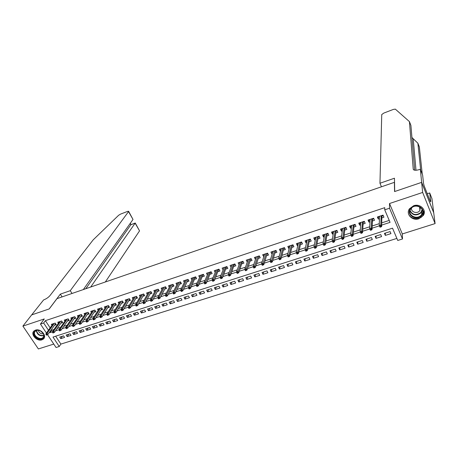 <?xml version="1.0" encoding="UTF-8"?>
<svg xmlns="http://www.w3.org/2000/svg" width="458" height="458" viewBox="0 0 458 458"><rect width="100%" height="100%" fill="white"/><g stroke="black" fill="none" stroke-linecap="round" stroke-linejoin="round"><path stroke-width="0.69" d="M41.964 339.83L43.413 339.017C47.409 335.88 40.527 328.163 35.455 330.138L34.064 330.911C30.016 334.054 36.886 341.771 41.964 339.83M418.933 218.747L423.261 215.523C427.056 210.245 420.221 203.255 413.626 205.734L409.452 208.791C405.479 214.092 412.286 221.191 418.933 218.747M55.664 336.206L60.88 344.095L59.248 346.511L56.059 347.507L47.506 334.661M394.538 182.673L394.395 182.33L56.981 298.656L49.252 308.915L31.682 314.886L22.9 326.107L38.369 348.944L53.775 344.078M394.395 182.33L394.567 191.57L421.623 182.376L433.715 212.764L435.1 223.584L422.66 192.446L389.518 203.524L389.529 208.224L402.508 238.973L397.75 240.461L392.523 228.17L52.979 337.065L59.248 346.511M389.518 203.524L402.319 233.946L435.1 223.584M402.319 233.946L402.508 238.973M60.88 344.095L396.88 238.412M421.623 182.376L422.66 192.446M54.491 325.277L56.242 324.699L55.189 323.096L51.336 324.367L51.977 325.335M60.943 323.159L62.706 322.581L61.653 320.966L57.771 322.249L58.412 323.233M67.452 321.024L69.221 320.445L68.173 318.82L64.252 320.113L64.91 321.121M74.019 318.871L75.793 318.287L74.746 316.655L70.795 317.961L71.459 318.986M80.637 316.701L82.417 316.112L81.375 314.474L77.391 315.785L78.06 316.839M87.312 314.509L89.104 313.919L88.062 312.27L84.043 313.598L84.724 314.669M94.045 312.299L95.842 311.709L94.8 310.055L90.753 311.388L91.44 312.482M100.84 310.072L102.644 309.482L101.602 307.81L97.514 309.156L98.218 310.278M107.687 307.828L109.496 307.232L108.466 305.555L104.344 306.912L105.054 308.057M114.597 305.56L116.418 304.959L115.382 303.276L111.225 304.644L111.947 305.818M121.565 303.27L123.391 302.675L122.366 300.975L118.17 302.36L118.903 303.557M128.595 300.963L130.433 300.362L129.402 298.656L125.171 300.053L125.916 301.284M135.688 298.639L137.532 298.032L136.507 296.32L132.236 297.723L132.997 298.988M142.844 296.292L144.694 295.685L143.675 293.962L139.364 295.376L140.137 296.67M150.064 293.927L151.919 293.315L150.9 291.58L146.554 293.011L147.339 294.339M157.346 291.534L159.212 290.922L158.193 289.175L153.814 290.618L154.609 291.986M164.691 289.124L166.569 288.511L165.556 286.754L161.13 288.208L161.943 289.611M172.105 286.691L173.988 286.078L172.981 284.309L168.515 285.781L169.346 287.218M179.588 284.241L181.477 283.616L180.469 281.842L175.969 283.325L176.811 284.807M187.133 281.762L189.034 281.138L188.032 279.351L183.486 280.846L184.345 282.374M194.753 279.266L196.659 278.641L195.658 276.838L191.072 278.349L191.954 279.924M202.436 276.741L204.354 276.117L203.358 274.302L198.732 275.831L199.631 277.451M210.193 274.199L212.117 273.569L211.127 271.743L206.461 273.283L207.377 274.96M218.025 271.628L219.954 270.999L218.97 269.161L214.258 270.712L215.197 272.447M225.926 269.041L227.866 268.399L226.882 266.556L222.124 268.125L223.086 269.917M233.901 266.424L235.853 265.783L234.874 263.928L230.071 265.508L231.05 267.358L231.925 264.896M241.95 263.779L243.908 263.138L242.935 261.272L238.086 262.869L239.133 264.707M250.074 261.117L252.043 260.47L251.076 258.593L246.181 260.201L247.28 262.033M258.278 258.426L260.253 257.774L259.291 255.885L254.35 257.511L255.507 259.337M266.556 255.707L268.543 255.054L267.581 253.154L262.6 254.797L263.808 256.612M274.914 252.965L276.913 252.312L275.956 250.394L270.924 252.055L271.88 253.961L272.195 253.858M283.353 250.2L285.363 249.541L284.412 247.612L279.328 249.284L280.285 251.207L280.657 251.081M291.878 247.406L293.893 246.742L292.943 244.801L287.813 246.49L288.763 248.425L289.204 248.282M300.477 244.583L302.503 243.919L301.564 241.967L296.383 243.673L297.328 245.614L297.832 245.448M309.167 241.732L311.2 241.063L310.266 239.099L305.034 240.822L305.973 242.78L306.545 242.591M317.938 238.853L319.982 238.183L319.049 236.208L313.77 237.942L314.703 239.918L315.344 239.706M326.794 235.95L328.85 235.275L327.922 233.282L322.592 235.04L323.52 237.026L324.23 236.792M335.737 233.013L337.804 232.338L336.882 230.334L331.5 232.109L332.416 234.101L333.201 233.849M344.771 230.053L346.849 229.372L345.933 227.351L340.494 229.143L341.41 231.153L342.263 230.872M353.897 227.059L355.981 226.372L355.076 224.346L349.58 226.155L350.49 228.176L351.418 227.872M363.114 224.036L365.203 223.349L364.305 221.306L358.757 223.132L359.662 225.17L360.664 224.838M372.417 220.979L374.524 220.292L373.631 218.231L368.026 220.08L368.919 222.13L370.007 221.775M385.344 233.093L385.327 235.406L390.949 233.614L390.084 231.582L384.451 233.38L385.327 235.406M376.098 236.047L376.024 238.366L381.594 236.591L380.718 234.57L375.142 236.351L376.024 238.366M366.944 238.967L366.812 241.292L372.325 239.54L371.444 237.53L365.925 239.294L366.812 241.292M357.875 241.864L357.692 244.194L363.154 242.459L362.261 240.461L356.799 242.208L357.692 244.194M348.899 244.732L348.658 247.068L354.068 245.345L353.17 243.364L347.759 245.093L348.658 247.068M340.008 247.572L339.716 249.913L345.069 248.207L344.17 246.238L338.811 247.95L339.716 249.913M331.203 250.383L330.859 252.73L336.161 251.041L335.256 249.089L329.949 250.784L330.859 252.73M322.484 253.165L322.089 255.518L327.338 253.846L326.428 251.906L321.173 253.583L322.089 255.518M313.845 255.925L313.404 258.283L318.602 256.629L317.686 254.7L312.482 256.36L313.404 258.283M305.291 258.656L304.799 261.02L309.952 259.377L309.03 257.459L303.872 259.108L304.799 261.02M296.818 261.363L296.274 263.728L301.381 262.108L300.454 260.201L295.347 261.833L296.274 263.728M288.42 264.043L287.836 266.413L292.891 264.804L291.958 262.915L286.897 264.529L287.836 266.413M280.107 266.699L279.477 269.075L284.481 267.478L283.542 265.6L278.533 267.197L279.477 269.075M271.869 269.327L271.193 271.709L276.151 270.128L275.206 268.262L270.243 269.842L271.193 271.709M263.705 271.932L262.984 274.319L267.901 272.756L266.951 270.896L262.033 272.464L262.984 274.319M255.621 274.514L254.854 276.901L259.726 275.355L258.77 273.506L253.904 275.063L254.854 276.901M247.606 277.073L246.805 279.466L251.625 277.932L250.669 276.094L245.843 277.634L246.805 279.466M239.671 279.609L238.824 282.002L243.604 280.485L242.643 278.659L237.857 280.187L238.824 282.002M231.805 282.117L230.918 284.515L235.652 283.01L234.685 281.201L229.95 282.712L230.918 284.515M224.008 284.607L223.08 287.011L227.775 285.517L226.802 283.714L222.107 285.214L223.08 287.011M216.285 287.074L215.317 289.479L219.966 288.002L218.993 286.21L214.344 287.693L215.317 289.479M208.63 289.519L207.623 291.923L212.231 290.458L211.258 288.683L206.644 290.154L207.623 291.923M201.045 291.941L200.003 294.351L204.566 292.897L203.587 291.128L199.018 292.588L200.003 294.351M193.528 294.339L192.446 296.755L196.969 295.313L195.984 293.555L191.461 295.004L192.446 296.755M186.074 296.721L184.958 299.137L189.44 297.711L188.456 295.96L183.967 297.391L184.958 299.137M178.689 299.08L177.538 301.496L181.981 300.082L180.99 298.347L176.542 299.767L177.538 301.496M171.366 301.416L170.181 303.837L174.584 302.435L173.593 300.706L169.185 302.114L170.181 303.837M164.113 303.734L162.888 306.156L167.256 304.765L166.26 303.047L161.892 304.444L162.888 306.156M156.917 306.03L155.663 308.452L159.991 307.078L158.989 305.371L154.661 306.751L155.663 308.452M149.783 308.308L148.495 310.73L152.789 309.368L151.787 307.667L147.493 309.041L148.495 310.73M142.719 310.564L141.396 312.991L145.65 311.64L144.642 309.952L140.388 311.308L141.396 312.991M135.705 312.803L134.354 315.23L138.574 313.89L137.56 312.213L133.341 313.558L134.354 315.23M128.761 315.024L127.376 317.451L131.555 316.123L130.541 314.451L126.362 315.785L127.376 317.451M121.868 317.222L120.454 319.65L124.599 318.333L123.586 316.673L119.441 318.001L120.454 319.65M115.038 319.403L113.595 321.837L117.706 320.526L116.687 318.877L112.576 320.188L113.595 321.837M108.265 321.568L106.794 324.001L110.865 322.701L109.846 321.064L105.769 322.363L106.794 324.001M101.55 323.709L100.05 326.142L104.086 324.859L103.061 323.228L99.025 324.516L100.05 326.142M94.892 325.838L93.358 328.272L97.365 326.995L96.34 325.375L92.333 326.651L93.358 328.272M88.285 327.945L86.728 330.378L90.701 329.119L89.671 327.504L85.698 328.77L86.728 330.378M81.736 330.035L80.15 332.474L84.089 331.22L83.058 329.611L79.119 330.871L80.15 332.474M75.244 332.107L73.629 334.546L77.534 333.304L76.503 331.707L72.599 332.955L73.629 334.546M68.803 334.168L67.16 336.601L71.036 335.37L70 333.785L66.129 335.021L67.16 336.601M63.553 335.84L59.712 337.071L60.748 338.645L64.589 337.42L63.553 335.84M381.691 225.09L390.061 222.376L384.726 209.821L384.749 207.663L45.388 320.669L50.145 327.865M51.342 329.668L51.725 330.247L53.941 329.525M57.198 328.466L60.525 327.384M63.771 326.325L67.16 325.226M70.395 324.172L73.853 323.045M77.076 321.997L80.602 320.852M83.814 319.804L87.415 318.636M90.61 317.594L94.285 316.398M97.462 315.362L101.212 314.142M104.378 313.112L108.203 311.869M111.357 310.845L115.256 309.574M118.393 308.555L122.372 307.261M125.498 306.242L129.551 304.925M132.66 303.912L136.793 302.566M139.885 301.559L144.098 300.19M147.178 299.189L151.472 297.786M154.535 296.79L158.915 295.364M161.96 294.374L166.426 292.925M169.454 291.941L174.006 290.458M177.011 289.479L181.654 287.968M184.643 286.994L189.372 285.454M192.343 284.492L197.163 282.924M200.112 281.962L205.024 280.365M207.961 279.409L212.964 277.783M215.873 276.832L220.974 275.172M223.865 274.233L229.063 272.539M231.931 271.605L237.227 269.882M240.078 268.955L245.471 267.203M248.299 266.281L253.795 264.495M256.594 263.579L262.194 261.758M264.976 260.854L270.678 258.999M273.437 258.1L279.248 256.211M281.979 255.324L287.899 253.394M290.607 252.513L296.635 250.555M299.314 249.679L305.457 247.681M308.114 246.816L314.371 244.784M316.993 243.925L323.371 241.853M325.964 241.011L332.456 238.899M335.027 238.057L341.639 235.91M344.181 235.08L350.914 232.887M353.427 232.074L360.286 229.842M362.765 229.034L369.749 226.762M372.199 225.966L379.316 223.647M381.732 222.863L389.231 220.424M381.823 217.899L383.936 217.206L383.048 215.128L377.386 216.995L378.279 219.061L379.436 218.678M46.424 333.029L40.453 324.069L44.277 318.957L22.9 326.107M40.453 324.069L43.653 323.005L48.445 330.229M45.388 320.669L43.653 323.005M384.726 209.821L389.529 208.224M49.647 332.039L50.031 332.617L52.51 331.81M55.527 330.836L59.116 329.668M62.122 328.695L65.78 327.51M68.774 326.543L72.496 325.335M75.484 324.367L79.274 323.136M82.245 322.174L86.115 320.921M89.075 319.959L93.008 318.682M95.957 317.726L99.97 316.426M102.901 315.476L106.989 314.148M109.909 313.203L114.071 311.852M116.979 310.913L121.215 309.539M124.107 308.6L128.423 307.204M131.303 306.265L135.7 304.845M138.562 303.912L143.039 302.463M145.89 301.536L150.447 300.059M153.281 299.143L157.918 297.637M160.741 296.721L165.464 295.192M168.269 294.282L173.072 292.725M175.861 291.82L180.755 290.235M183.526 289.336L188.513 287.721M191.267 286.828L196.339 285.179M199.075 284.292L204.239 282.62M206.959 281.739L212.214 280.033M214.916 279.157L220.264 277.422M222.943 276.558L228.393 274.789M231.055 273.924L236.597 272.126M239.236 271.273L244.881 269.441M247.503 268.594L253.245 266.733M255.845 265.886L261.69 263.991M264.272 263.155L270.22 261.226M272.773 260.402L278.83 258.438M281.361 257.614L287.527 255.616M290.034 254.803L296.309 252.77M298.793 251.963L305.177 249.896M307.639 249.095L314.136 246.988M316.575 246.198L323.176 244.057M325.598 243.272L332.313 241.097M334.712 240.318L341.536 238.108M343.918 237.336L350.857 235.086M353.215 234.319L360.274 232.034M362.61 231.273L369.783 228.948M372.102 228.199L379.396 225.828M51.725 330.247L50.031 332.617M378.342 216.68L378.279 219.061M62.414 336.206L60.748 338.645M369.051 219.743L368.919 222.13M359.845 222.771L359.662 225.17M350.736 225.771L350.49 228.176M341.714 228.742L341.41 231.153M332.783 231.685L332.416 234.101M323.932 234.599L323.52 237.026M315.173 237.484L314.703 239.918M306.494 240.341L305.973 242.78M297.9 243.169L297.328 245.614M289.387 245.975L288.763 248.425M280.96 248.751L280.285 251.207M272.785 251.854L272.607 251.499L271.88 253.961M264.329 254.253L263.562 256.692M256.125 256.972L255.318 259.394M247.996 259.669L247.154 262.073M239.946 262.337L239.065 264.73M379.482 216.892L378.795 217.115L378.577 216.605M382.092 215.443L382.31 215.958L383.272 215.644M381.852 216.113L382.31 215.958L381.703 215.575M380.151 227.185L381.119 226.876L380.753 226.029L379.785 226.344L379.922 227.054L379.27 225.531L379.499 216.302M379.785 226.344L379.27 225.531L381.01 224.97L381.663 226.487L381.858 215.93M380.753 226.029L381.193 215.741M381.119 226.876L381.663 226.487M411.009 208.104C416.528 201.892 427.589 209.959 421.497 215.729C415.973 221.827 405.044 213.909 411.009 208.104M421.091 215.226L421.812 214.327C425.808 208.756 415.973 202.934 411.387 208.172L410.763 208.94C406.641 214.51 416.419 220.447 421.091 215.226M411.553 208.001C410.62 211.762 416.711 214.144 419.419 211.069L419.917 210.445L420.307 207.297M408.359 211.659C407.626 217.968 417.765 221.346 422.276 216.291L423.181 215.157L424.068 210.417M34.459 331.672C35.758 330.081 37.688 329.794 40.258 330.808L43.327 333.476C44.203 335.01 44.266 336.378 43.516 337.569C40.877 341.891 31.425 335.748 34.459 331.672M43.35 337.117C44.048 336.012 43.985 334.746 43.178 333.327L40.333 330.859C38.358 330.041 36.726 330.126 35.438 331.123L34.968 331.655C32.363 335.09 39.863 340.689 42.92 337.615L43.35 337.117M33.783 331.231C30.56 335.496 39.869 342.435 43.653 338.617L44.18 338.021M38.352 330.315C39.027 332.851 40.716 334.002 43.418 333.773M422.265 174.154L419.333 146.926L417.885 143.222L411.931 137.503M379.963 183.246L381.743 114.546L383.833 113.069L393.319 109.428L395.328 109.13L409.423 121.605L413.231 169.128L413.729 169.878C414.954 170.496 416.98 170.342 419.814 169.42L420.318 169.242L421.669 182.358L394.71 191.518L394.452 178.219L379.963 183.246L381.457 186.79M420.318 169.242L422.631 175.082L423.535 183.475L424.188 185.948L430.423 201.657L430.274 200.449L430.789 201.732L429.701 192.955L431.951 198.64L433.715 212.764M433.76 212.752L421.669 182.358M409.423 121.605L410.906 125.395L414.696 170.199M420.684 170.164L417.885 143.222M429.701 192.955L427.285 193.757M430.274 200.449L429.982 200.547M105.334 281.985L139.541 230.872L135.121 223.149L130.856 224.746L130.141 223.504M90.684 287.04L135.247 223L130.856 224.746L85.806 288.717M60.319 294.139L70.257 290.693L128.526 211.63L128.589 211.264L127.582 211.407L120.586 214.092L118.628 215.283L93.14 239.912L49.928 295.662C48.342 297.477 46.229 298.902 43.584 299.95L31.659 314.909L49.161 308.944L60.319 294.139L62.088 296.899M70.257 290.693L72.02 293.469M83.327 289.576L133.009 219.456L128.526 211.63M135.247 223L139.541 230.872M128.641 211.356L133.009 219.456M370.093 219.977L369.48 220.184L369.257 219.674M372.743 218.523L372.961 219.039L373.854 218.747M372.497 219.187L372.961 219.039L372.354 218.655M370.522 230.3L371.484 229.99L371.117 229.149L370.156 229.464L370.316 230.156L369.658 228.651L370.127 219.388M370.156 229.464L369.658 228.651L371.381 228.09L372.039 229.601L372.509 219.01M371.117 229.149L371.804 218.832M371.484 229.99L372.039 229.601M360.801 223.04L360.257 223.218L360.034 222.708M363.48 221.575L363.709 222.084L364.528 221.809M363.234 222.239L363.709 222.084L363.091 221.701M360.996 233.38L361.946 233.076L361.574 232.24L360.623 232.549L360.996 233.38L360.143 231.737L360.847 222.445M360.623 232.549L360.143 231.737L361.849 231.181L362.513 232.681L363.246 222.056M361.574 232.24L362.507 221.895M361.946 233.076L362.513 232.681M351.601 226.063L351.126 226.218L350.902 225.714M354.315 224.592L354.544 225.096L355.299 224.849M354.063 225.256L354.544 225.096L353.925 224.723M351.561 236.431L352.5 236.128L352.128 235.298L351.189 235.607L351.561 236.431L350.725 234.794L351.658 225.468M351.189 235.607L350.725 234.794L352.414 234.244L353.084 235.733L354.08 225.073M352.128 235.298L353.307 224.924M352.5 236.128L353.084 235.733M342.492 229.063L342.086 229.195L341.863 228.697M345.24 227.58L345.469 228.084L346.162 227.855M344.983 228.239L345.469 228.084L344.851 227.712M342.229 239.448L343.156 239.15L342.779 238.326L341.851 238.629L342.229 239.448L341.405 237.816L342.567 228.462M341.851 238.629L341.405 237.816L343.076 237.273L343.752 238.75L345.006 228.061M342.779 238.326L344.193 227.924M343.156 239.15L343.752 238.75M333.47 232.029L332.909 231.645M336.252 230.54L336.481 231.038L337.111 230.832M335.995 231.198L336.481 231.038L335.863 230.672M332.983 242.437L333.905 242.139L333.527 241.326L332.605 241.624L332.983 242.437L332.176 240.811L333.556 231.427M332.605 241.624L332.176 240.811L333.83 240.273L334.512 241.738L336.017 231.015M333.527 241.326L335.17 230.895M333.905 242.139L334.512 241.738M324.539 234.965L324.041 234.565M327.356 233.471L327.585 233.964L328.151 233.78M327.092 234.13L327.585 233.964L326.96 233.603M323.835 245.396L324.751 245.104L324.367 244.291L323.457 244.583L323.835 245.396L323.045 243.77L324.642 234.364M323.457 244.583L323.045 243.77L324.682 243.244L325.363 244.698L327.121 233.946M324.367 244.291L326.239 233.838M324.751 245.104L325.363 244.698M315.694 237.879L315.259 237.456M318.545 236.374L318.774 236.866L319.283 236.694M318.276 237.026L318.774 236.866L318.15 236.505M314.778 248.328L315.682 248.036L315.299 247.228L314.4 247.52L314.778 248.328L313.999 246.707L315.808 237.273M314.4 247.52L313.999 246.707L315.619 246.181L316.306 247.629L318.31 236.843M315.299 247.228L317.394 236.752M315.682 248.036L316.306 247.629M306.934 240.759L306.562 240.318M309.814 239.248L310.049 239.734L310.495 239.586M309.545 239.9L310.049 239.734L309.419 239.379M306.322 250.137L305.429 250.423L305.812 251.224L306.705 250.938L306.322 250.137L306.654 249.089L305.045 249.61L307.066 240.152M308.635 239.637L306.654 249.089L307.347 250.526L309.579 239.717M306.705 250.938L307.347 250.526M305.045 249.61L305.429 250.423M298.261 243.61L297.952 243.152M301.175 242.093L301.404 242.58L301.799 242.448M300.895 242.746L301.404 242.58L300.774 242.225M297.431 253.016L296.549 253.303L296.933 254.098L297.82 253.812L297.431 253.016L297.774 251.969L296.183 252.484L298.404 243.003M299.956 242.494L297.774 251.969L298.467 253.4L300.94 242.563M297.82 253.812L298.467 253.4M296.183 252.484L296.549 253.303M289.674 246.438L289.422 245.963M292.61 244.91L293.177 245.282M292.33 245.562L292.845 245.396L292.215 245.041M288.632 255.867L287.756 256.148L288.145 256.938L289.021 256.657L288.632 255.867L288.981 254.82L287.406 255.335L289.828 245.831M291.362 245.322L288.981 254.82L289.679 256.245L292.376 245.379M289.021 256.657L289.679 256.245M287.406 255.335L287.756 256.148M281.183 249.163L280.977 248.746M284.132 247.704L284.647 248.093M283.851 248.356L284.372 248.184L283.737 247.835M279.918 258.69L279.048 258.97L279.443 259.755L280.307 259.474L279.918 258.69L280.273 257.648L278.716 258.152L281.332 248.625M282.855 248.127L280.273 257.648L280.977 259.056L283.897 248.167M280.307 259.474L280.977 259.056M278.716 258.152L279.048 258.97M275.733 250.469L276.197 250.875M275.447 251.116L275.974 250.944L275.338 250.6M271.285 261.484L270.426 261.758L270.821 262.537L271.68 262.262L271.285 261.484L271.651 260.442L270.106 260.946L272.916 251.396M274.428 250.898L271.651 260.442L272.361 261.844L275.504 250.932M271.68 262.262L272.361 261.844M270.106 260.946L270.426 261.758M264.466 254.522L264.318 254.23M267.415 253.211L267.821 253.629M267.123 253.858L267.655 253.68L267.014 253.343M262.743 264.249L261.89 264.524L262.285 265.302L263.138 265.027L262.743 264.249L263.115 263.213L261.587 263.711L264.581 254.144M266.075 253.652L263.115 263.213L263.825 264.604L267.18 253.669M263.138 265.027L263.825 264.604M261.587 263.711L261.89 264.524M259.176 255.925L259.531 256.354M258.879 256.566L259.417 256.394L258.776 256.056M254.276 266.991L253.434 267.266L253.835 268.033L254.677 267.758L254.276 266.991L254.659 265.955L253.142 266.447L256.325 256.864M257.808 256.371L254.659 265.955L255.375 267.34L258.942 256.383M254.677 267.758L255.375 267.34M253.142 266.447L253.434 267.266M251.013 258.61L251.316 259.056M250.715 259.257L251.253 259.079L250.612 258.741M245.894 269.705L245.064 269.974L245.459 270.741L246.295 270.472L245.894 269.705L246.284 268.674L244.784 269.161L248.15 259.554M249.616 259.073L246.284 268.674L246.999 270.048L250.778 259.068M246.295 270.472L246.999 270.048M244.784 269.161L245.064 269.974M242.923 261.278L243.175 261.736L242.626 261.919M237.593 272.396L236.769 272.665L237.17 273.42L237.994 273.157L237.593 272.396L237.988 271.365L236.505 271.846L240.049 262.222M241.498 261.741L237.988 271.365L238.71 272.728L242.522 261.409M237.994 273.157L238.71 272.728M236.505 271.846L236.769 272.665M242.688 261.73L243.164 261.741M234.605 264.552L235.114 264.386M229.372 275.058L228.553 275.321L228.96 276.077L229.779 275.813L229.372 275.058L229.779 274.027L228.307 274.502L232.017 264.867M233.46 264.392L229.779 274.027L230.5 275.384L234.507 264.048M229.779 275.813L230.5 275.384M228.307 274.502L228.553 275.321M234.679 264.369L235.109 264.375M226.664 267.169L227.128 267.014M221.231 277.697L220.418 277.954L220.825 278.704L221.632 278.447L221.231 277.697L221.638 276.666L220.184 277.142L224.065 267.483M225.496 267.014L221.638 276.666L222.365 278.017L226.573 266.659M221.632 278.447L222.365 278.017M220.184 277.142L220.418 277.954M226.739 266.98L227.111 266.985M216.182 270.094L212.14 279.752L213.583 279.283L217.602 269.613M218.798 269.756L219.216 269.619M213.165 280.307L212.357 280.565L212.764 281.315L213.571 281.052L213.165 280.307L213.583 279.283L214.31 280.622L218.706 269.252M213.571 281.052L214.31 280.622M212.14 279.752L212.357 280.565M218.872 269.567L219.187 269.573M211.001 272.321L211.373 272.195M205.173 282.895L204.377 283.153L204.783 283.891L205.579 283.634L205.173 282.895L205.596 281.87L204.165 282.334L208.384 272.647M209.781 272.189L205.596 281.87L206.329 283.204L210.909 271.817M205.579 283.634L206.329 283.204M204.165 282.334L204.377 283.153M203.272 274.863L203.604 274.754M197.255 285.46L196.465 285.712L196.877 286.45L197.667 286.198L197.255 285.46L197.684 284.435L196.27 284.899L200.644 275.195M202.035 274.743L197.684 284.435L198.423 285.763L203.186 274.359M197.667 286.198L198.423 285.763M196.27 284.899L196.465 285.712M195.618 277.382L195.91 277.285M189.412 288.002L188.633 288.254L189.045 288.981L189.824 288.729L189.412 288.002L189.852 286.977L188.45 287.435L192.978 277.72M194.358 277.267L189.852 286.977L190.591 288.294L195.532 276.884M189.824 288.729L190.591 288.294M188.45 287.435L188.633 288.254M181.643 290.515L180.87 290.767L181.282 291.494L182.055 291.242L181.643 290.515L182.089 289.496L180.698 289.948L185.387 280.222M186.749 279.775L182.089 289.496L182.828 290.807L188.124 279.689L187.946 279.38M182.055 291.242L182.828 290.807M180.698 289.948L180.87 290.767M173.943 293.011L173.181 293.257L173.593 293.979L174.361 293.733L173.943 293.011L174.395 291.992L173.021 292.439L177.859 282.701M179.21 282.26L174.395 291.992L175.139 293.292L180.607 282.162L180.429 281.853M174.361 293.733L175.139 293.292M173.021 292.439L173.181 293.257M166.317 295.479L165.561 295.725L165.973 296.44L166.735 296.2L166.317 295.479L166.775 294.465L165.412 294.906L170.399 285.157M171.733 284.716L166.775 294.465L167.519 295.759L173.153 284.618M166.735 296.2L167.519 295.759M165.412 294.906L165.561 295.725M158.76 297.929L158.01 298.169L158.422 298.885L159.178 298.639L158.76 297.929L159.224 296.916L157.873 297.351L163.002 287.595M164.33 287.155L159.224 296.916L159.974 298.198L165.75 287.092M159.178 298.639L159.974 298.198M157.873 297.351L158.01 298.169M151.272 300.351L150.527 300.591L150.945 301.301L151.69 301.061L151.272 300.351L151.741 299.343L150.401 299.778L155.674 290.006M156.991 289.571L151.741 299.343L152.491 300.62L158.411 289.542M151.69 301.061L152.491 300.62M150.401 299.778L150.527 300.591M143.852 302.755L143.114 302.996L143.531 303.7L144.27 303.459L143.852 302.755L144.327 301.748L142.999 302.177L148.415 292.399M149.714 291.969L144.327 301.748L145.077 303.019L151.134 291.969M144.27 303.459L145.077 303.019M142.999 302.177L143.114 302.996M143.909 294.391L137.732 305.394L136.976 304.129L142.507 294.345M136.495 305.137L135.763 305.377L136.186 306.076L136.919 305.841L136.495 305.137L136.976 304.129L135.66 304.559L141.213 294.769M136.919 305.841L137.732 305.394M135.66 304.559L135.763 305.377M129.208 307.495L128.486 307.73L128.904 308.429L129.631 308.194L129.208 307.495L129.694 306.494L128.389 306.917L134.079 297.116M135.362 296.698L129.694 306.494L130.456 307.747L136.77 296.761M129.631 308.194L130.456 307.747M128.389 306.917L128.486 307.73M121.988 309.837L121.267 310.072L121.691 310.764L122.412 310.53L121.988 309.837L122.481 308.835L121.187 309.253L127.003 299.446M128.274 299.028L122.481 308.835L123.236 310.083L129.683 299.12M122.412 310.53L123.236 310.083M121.187 309.253L121.267 310.072M114.826 312.156L114.116 312.385L114.54 313.077L115.25 312.843L114.826 312.156L115.324 311.154L114.042 311.572L119.996 301.759M121.25 301.341L115.324 311.154L116.086 312.396L122.658 301.456M115.25 312.843L116.086 312.396M114.042 311.572L114.116 312.385M107.733 314.451L107.029 314.68L107.453 315.367L108.157 315.138L107.733 314.451L108.237 313.455L106.966 313.867L113.046 304.043M114.288 303.637L108.237 313.455L108.998 314.686L115.691 303.774M108.157 315.138L108.998 314.686M106.966 313.867L107.029 314.68M100.703 316.73L100.004 316.959L100.428 317.64L101.126 317.411L100.703 316.73L101.207 315.734L99.953 316.14L106.153 306.316M107.39 305.91L101.207 315.734L101.974 316.959L108.786 306.07M101.126 317.411L101.974 316.959M99.953 316.14L100.004 316.959M93.73 318.986L93.037 319.215L93.466 319.89L94.159 319.667L93.73 318.986L94.245 317.995L92.997 318.402L99.317 308.566M100.542 308.16L94.245 317.995L95.012 319.215L101.939 308.349M94.159 319.667L95.012 319.215M92.997 318.402L93.037 319.215M86.82 321.224L86.133 321.447L86.562 322.123L87.249 321.9L86.82 321.224L87.341 320.234L86.104 320.634L92.545 310.793M93.758 310.392L87.341 320.234L88.108 321.447L95.149 310.604M87.249 321.9L88.108 321.447M86.104 320.634L86.133 321.447M79.973 323.445L79.291 323.663L79.721 324.333L80.402 324.115L79.973 323.445L80.493 322.455L79.268 322.85L85.829 313.009M87.037 312.608L80.493 322.455L81.266 323.657L88.417 312.837M80.402 324.115L81.266 323.657M79.268 322.85L79.291 323.663M73.183 325.644L72.507 325.861L72.937 326.525L73.612 326.308L73.183 325.644L73.709 324.653L72.496 325.048L79.171 315.201M80.368 314.806L73.709 324.653L74.482 325.85L81.742 315.052M73.612 326.308L74.482 325.85M72.496 325.048L72.507 325.861M66.45 327.825L65.78 328.043L66.21 328.701L66.879 328.483L66.45 327.825L66.983 326.84L65.78 327.23L72.57 317.377M73.749 316.982L66.983 326.84L67.755 328.025L75.123 317.251M66.879 328.483L67.755 328.025M65.78 327.23L65.78 328.043M59.78 329.983L59.116 330.201L59.546 330.859L60.21 330.642L59.78 329.983L60.313 328.999L59.122 329.388L66.021 319.529M67.194 319.146L60.313 328.999L61.091 330.184L68.563 319.426M60.21 330.642L61.091 330.184M59.122 329.388L59.116 330.201M53.162 332.13L52.504 332.342L52.933 332.995L53.592 332.783L53.162 332.13L53.7 331.145L52.515 331.529L59.529 321.671M60.691 321.287L53.7 331.145L54.479 332.325L62.053 321.585M53.592 332.783L54.479 332.325M52.515 331.529L52.504 332.342M46.602 334.254L45.949 334.466L46.384 335.113L47.037 334.901L46.602 334.254L47.145 333.275L45.972 333.653L53.088 323.789M54.244 323.411L47.145 333.275L47.924 334.443L55.601 323.726M47.037 334.901L47.924 334.443M45.972 333.653L45.949 334.466M422.385 209.982L420.885 212.97C416.225 216.09 412.578 215.426 409.939 210.972M410.053 210.457C412.486 214.974 416.036 215.701 420.707 212.644L422.184 209.489M43.831 335.714C39.64 336.304 37.132 334.592 36.308 330.59M36.623 330.476C37.447 334.271 39.852 335.909 43.836 335.388M413.208 138.757L416.001 170.239M413.431 169.615L413.231 169.128M43.413 339.017L43.808 338.468M419.917 210.445L419.597 206.873M422.362 209.919L421.6 212.077L421.812 214.327M43.602 336.664L42.92 337.615M131.034 224.586L130.29 223.292"/></g></svg>
